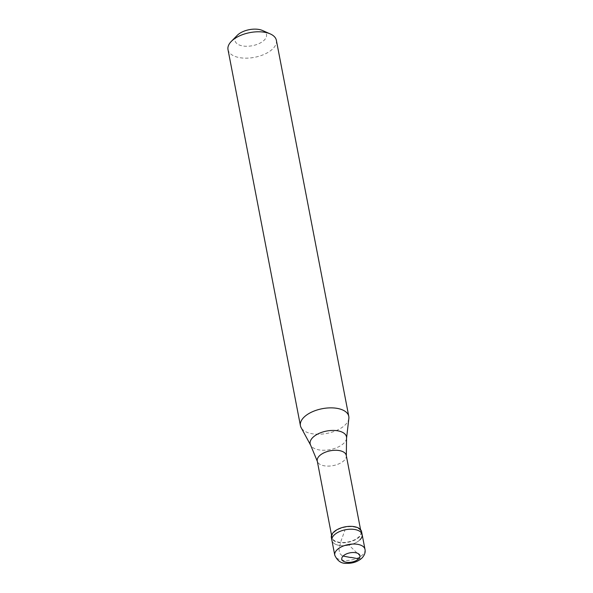 <?xml version="1.0" encoding="UTF-8"?>
<svg xmlns="http://www.w3.org/2000/svg" width="593" height="593" viewBox="0 0 593 593"><rect width="100%" height="100%" fill="white"/><g stroke="black" fill="none" stroke-linecap="round" stroke-linejoin="round"><path stroke-width="0.44" stroke-dasharray="2.96 2.22" d="M359.936 539.823A15.388 7.857 -10.9 0 1 343.584 545.693A15.388 7.857 -10.9 0 1 331.91 540.356A15.388 7.857 -10.9 0 0 343.584 545.693A15.388 7.857 -10.9 0 0 359.936 539.823A15.388 7.857 169.1 0 0 362.138 534.538M361.589 531.684A15.388 7.857 169.1 0 1 359.38 536.969A15.388 7.857 -10.9 0 1 343.036 542.832A15.388 7.857 -10.9 0 1 331.361 537.503M360.981 531.795A14.773 7.546 169.1 0 1 358.869 536.873A14.773 7.546 -10.9 0 1 343.177 542.506A14.773 7.546 -10.9 0 1 331.969 537.384A14.773 7.546 -10.9 0 1 334.081 532.314A14.773 7.546 169.1 0 1 349.774 526.68A14.773 7.546 169.1 0 1 360.981 531.795L360.566 529.638M346.268 455.394A14.773 7.546 169.1 0 1 346.327 455.78A14.773 7.546 169.1 0 1 344.155 460.464A14.773 7.546 -10.9 0 1 328.833 466.091A14.773 7.546 -10.9 0 1 317.344 461.361A14.773 7.546 -10.9 0 1 317.255 460.983M348.862 418.413A24.624 12.572 169.1 0 1 345.259 424.847A24.624 12.572 -10.9 0 1 321.013 434.158A24.624 12.572 -10.9 0 1 301.118 427.612M276.368 40.317A24.624 12.572 169.1 0 1 272.839 48.774A24.624 12.572 -10.9 0 1 246.688 58.158A24.624 12.572 -10.9 0 1 228.008 49.634M262.514 30.502A16.004 8.169 169.1 0 1 264.211 40.168A16.004 8.169 -10.9 0 1 242.7 45.95A16.004 8.169 -10.9 0 1 237.089 35.513M358.654 558.851L361.322 558.643L361.315 557.212L349.255 545.382M343.102 556.071L342.146 555.767M342.102 555.745L339.596 553.202L338.996 549.014L341.049 540.883L344.933 530.224M364.991 549.355A15.388 7.857 169.1 0 1 362.783 554.64A15.388 7.857 -10.9 0 1 346.438 560.504A15.388 7.857 -10.9 0 1 334.763 555.174M346.542 438.36A18.502 9.444 169.1 0 1 343.844 443.193A18.502 9.444 -10.9 0 1 325.624 450.191A18.502 9.444 -10.9 0 1 310.673 445.269M331.969 537.384L331.554 535.227"/><path stroke-width="0.89" d="M334.763 555.174C337.402 560.971 341.375 563.698 346.668 563.35C352.768 563.461 357.861 561.697 361.945 558.065C364.599 555.211 365.614 552.305 364.991 549.355A15.388 7.857 169.1 0 0 353.317 544.026A15.388 7.857 169.1 0 0 336.972 549.889A15.388 7.857 -10.9 0 0 334.763 555.174L331.91 540.356A15.388 7.857 -10.9 0 1 334.118 535.079A15.388 7.857 169.1 0 1 350.463 529.208A15.388 7.857 169.1 0 1 362.138 534.538A15.388 7.857 169.1 0 0 350.463 529.208A15.388 7.857 169.1 0 0 334.118 535.079A15.388 7.857 -10.9 0 0 331.91 540.356L331.361 537.503A15.388 7.857 -10.9 0 1 333.57 532.217A15.388 7.857 169.1 0 1 349.914 526.347A15.388 7.857 169.1 0 1 361.589 531.684L362.138 534.538A15.388 7.857 169.1 0 1 359.936 539.823M331.554 535.227L317.255 460.983A14.773 7.546 -10.9 0 1 319.368 455.906A14.773 7.546 169.1 0 1 335.06 450.272A14.773 7.546 169.1 0 1 346.268 455.394L360.566 529.638M317.344 461.361L310.673 445.269L301.118 427.612A24.624 12.572 -10.9 0 1 300.429 425.707A24.624 12.572 -10.9 0 1 303.957 417.25A24.624 12.572 169.1 0 1 330.108 407.865A24.624 12.572 169.1 0 1 348.788 416.39L276.368 40.317A24.624 12.572 169.1 0 0 270.23 33.897A24.624 12.572 169.1 0 0 231.537 41.176A24.624 12.572 -10.9 0 0 231.322 41.391A24.624 12.572 -10.9 0 0 228.008 49.634L300.429 425.707M237.089 35.513A16.004 8.169 -10.9 0 1 237.222 35.372A16.004 8.169 -10.9 0 1 237.363 35.232A16.004 8.169 169.1 0 1 262.514 30.502L270.23 33.897M346.327 455.78L346.542 438.36L348.862 418.413A24.624 12.572 169.1 0 0 348.788 416.39M350.96 557.383L358.654 558.851M350.797 557.539L343.102 556.071M358.624 558.888A9.236 4.714 -10.9 0 1 346.082 562.201A9.236 4.714 -10.9 0 1 343.132 556.034A9.236 4.714 169.1 0 1 355.674 552.72A9.236 4.714 169.1 0 1 358.624 558.888M310.673 445.269A18.502 9.444 -10.9 0 1 312.808 437.486A18.502 9.444 169.1 0 1 333.866 430.436A18.502 9.444 169.1 0 1 346.542 438.36M364.991 549.355L362.138 534.538M237.222 35.372L231.322 41.391"/></g></svg>
